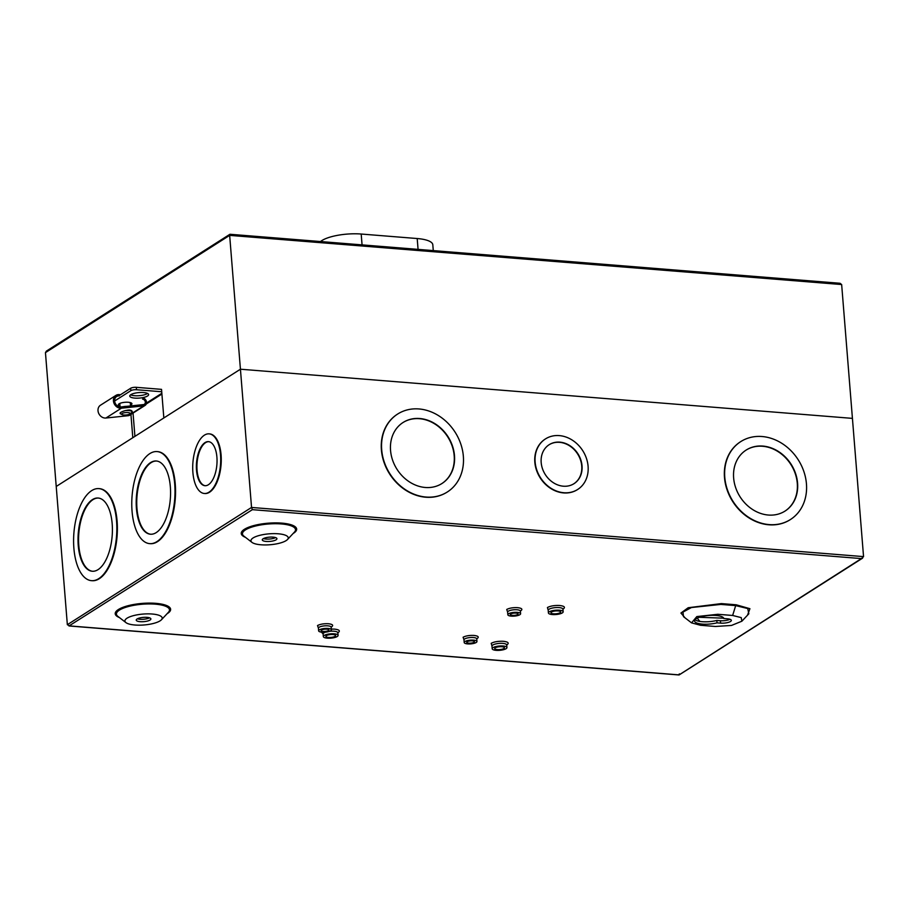 <?xml version="1.0" encoding="UTF-8"?>
<svg xmlns="http://www.w3.org/2000/svg" width="909" height="909" viewBox="0 0 909 909"><rect width="100%" height="100%" fill="white"/><g stroke="black" fill="none" stroke-linecap="round" stroke-linejoin="round"><path stroke-width="1.36" d="M130.623 394.813A9.442 2.761 175.4 0 0 134.634 395.71A9.442 2.761 175.4 0 0 147.565 393.449M134.827 398.108A9.442 2.761 175.4 0 0 148.61 394.574A9.442 2.761 175.4 0 0 143.554 392.552A9.442 2.761 175.4 0 0 129.771 396.085A9.442 2.761 175.4 0 0 134.827 398.108M130.464 405.13A6.817 2 175.4 0 0 131.93 403.732A6.817 2 175.4 0 0 128.283 402.278A6.817 2 175.4 0 0 118.329 404.823A6.817 2 175.4 0 0 119.999 405.971M230.238 234.386L229.659 235.374L230.011 234.272L840.03 283.278L841.654 284.54L852.426 418.379L240.43 369.213L852.426 418.379L863.55 556.615L861.414 558.592L252.384 509.665L251.543 507.449L240.43 369.213L56.222 486.463L132.805 437.706L130.93 414.413M229.875 234.306L46.393 351.101L45.45 352.624L67.346 624.699L251.543 507.449L863.55 556.615M45.45 352.624L229.659 235.374L240.43 369.213L163.836 417.958L161.529 389.359L136.316 387.325L136.509 389.734L161.722 391.756M146.497 403.039L161.847 393.279M134.918 436.377L133.044 413.084M118.681 395.892L130.657 388.268A4.193 1.227 -4.6 0 1 136.316 387.325M114.614 401.005L130.851 390.665A4.193 1.227 -4.6 0 1 136.509 389.734M320.547 241.544A29.179 8.533 -4.6 0 1 361.191 234.033L417.197 238.533A29.179 8.533 -4.6 0 1 432.809 244.771L433.275 250.6M142.588 399.165A2.852 2.386 -122.5 0 1 143.44 404.596L121.033 406.937A5.795 4.852 -122.5 0 1 114.625 401.017A5.795 4.852 -122.5 0 1 116.625 396.54A5.795 4.852 -122.5 0 1 119.295 395.904M142.486 397.881A4.193 3.511 -122.5 0 1 146.281 401.062A4.193 3.511 -122.5 0 1 145.065 405.425A4.193 3.511 -122.5 0 1 143.747 405.88L121.329 408.209A7.136 5.977 -122.5 0 1 113.432 400.914A7.136 5.977 -122.5 0 1 115.909 395.404A7.136 5.977 -122.5 0 1 119.193 394.62L120.511 394.722M145.065 405.425L129.646 415.243A4.193 3.511 -122.5 0 1 128.328 415.686L105.921 418.026A7.136 5.977 -122.5 0 1 98.013 410.732A7.136 5.977 -122.5 0 1 100.49 405.209L115.909 395.404M123.954 415.015A4.193 1.227 -4.6 0 1 122.181 414.618A4.193 1.227 -4.6 0 1 122.942 413.129A4.193 1.227 -4.6 0 1 127.839 412.55A4.193 1.227 -4.6 0 1 129.703 414.015A4.193 1.227 -4.6 0 1 123.954 415.015M129.703 414.015L131.475 412.743A6.283 1.841 175.4 0 0 131.782 412.481A6.283 1.841 175.4 0 0 131.941 412.277A6.283 1.841 175.4 0 0 128.692 410.55A6.283 1.841 175.4 0 0 125.328 410.584C120.977 411.913 119.329 412.959 120.397 413.731L122.181 414.618M126.703 406.346A5.249 1.534 175.4 0 0 123.135 406.721M131.998 411.266A6.283 1.841 -4.6 0 0 131.85 410.925A6.283 1.841 -4.6 0 0 129.055 409.97L125.328 410.584M146.951 617.359A7.352 2.148 -4.6 0 1 150.883 618.927A7.352 2.148 -4.6 0 1 140.168 621.676A7.352 2.148 -4.6 0 1 136.236 620.108A7.352 2.148 -4.6 0 1 146.951 617.359M149.53 617.825A7.352 2.148 -4.6 0 1 139.975 619.279A7.352 2.148 -4.6 0 1 137.395 618.802M272.995 537.128A7.352 2.148 -4.6 0 1 276.927 538.696A7.352 2.148 -4.6 0 1 266.201 541.446A7.352 2.148 -4.6 0 1 262.281 539.878A7.352 2.148 -4.6 0 1 272.995 537.128M275.563 537.605A7.352 2.148 -4.6 0 1 266.007 539.048A7.352 2.148 -4.6 0 1 263.44 538.582M729.972 619.279A7.352 2.148 -4.6 0 1 720.417 620.733L716.815 620.438L717.008 622.835A14.692 4.295 -4.6 0 1 702.373 624.097A14.692 4.295 -4.6 0 1 694.521 620.961A14.692 4.295 -4.6 0 1 715.951 615.461A14.692 4.295 -4.6 0 1 723.803 618.518L727.393 618.813A7.352 2.148 -4.6 0 1 731.325 620.381A7.352 2.148 -4.6 0 1 720.61 623.131L717.008 622.835M716.815 620.438A14.692 4.295 -4.6 0 1 702.18 621.699A14.692 4.295 -4.6 0 1 695.01 619.711M152.201 614.018A18.703 5.477 175.4 0 0 131.385 616.257A18.703 5.477 175.4 0 0 125.942 622.608A18.703 5.477 175.4 0 0 134.918 625.017A18.703 5.477 175.4 0 0 161.45 619.756A18.703 5.477 175.4 0 0 152.201 614.018M278.234 533.788A18.703 5.477 175.4 0 0 257.417 536.026A18.703 5.477 175.4 0 0 251.986 542.389A18.703 5.477 175.4 0 0 260.963 544.786A18.703 5.477 175.4 0 0 287.483 539.526A18.703 5.477 175.4 0 0 278.234 533.788M700.521 625.278L715.36 626.471L731.472 625.449L741.88 621.211L741.233 617.609L732.643 615.473L717.803 614.279L696.828 616.575L691.544 622.87L700.521 625.278M741.88 621.211L748.834 613.78L747.732 608.541L735.688 605.61L720.848 604.417L691.442 607.53L682.966 612.075L683.5 616.654L691.544 622.87M318.389 628.062L317.525 625.54C320.229 624.142 323.854 623.54 328.399 623.733C332.478 624.233 333.614 625.222 331.808 626.687L331.171 627.028M331.319 629.062L334.569 629.119C339.148 629.676 340.421 630.778 338.398 632.425L337.875 632.721M463.965 639.754L463.101 637.232C465.806 635.834 469.43 635.232 473.975 635.436C478.054 635.925 479.191 636.914 477.384 638.379L476.759 638.732M507.597 611.984L506.733 609.462C509.438 608.064 513.062 607.462 517.607 607.666C521.686 608.155 522.823 609.144 521.016 610.609L520.391 610.962M548.207 610.291L547.434 607.519C550.468 605.951 554.535 605.28 559.649 605.496C564.228 606.053 565.5 607.155 563.478 608.814L562.955 609.11M491.974 646.083L491.201 643.311C494.235 641.743 498.314 641.072 503.416 641.288C507.995 641.845 509.267 642.947 507.245 644.606L506.722 644.901M209.377 433.888A29.906 13.84 94.6 0 1 209.661 433.9A29.906 13.84 94.6 0 1 221.08 454.92A29.906 13.84 94.6 0 1 204.866 493.53A29.906 13.84 94.6 0 1 204.593 493.496M192.89 472.464A29.906 13.84 94.6 0 1 209.104 433.854A29.906 13.84 94.6 0 1 220.523 454.875A29.906 13.84 94.6 0 1 204.309 493.485A29.906 13.84 94.6 0 1 192.89 472.464M157.359 451.614A46.177 21.373 94.6 0 1 157.632 451.625A46.177 21.373 94.6 0 1 175.267 484.077A46.177 21.373 94.6 0 1 150.246 543.684A46.177 21.373 94.6 0 1 149.962 543.662M132.055 511.188A46.177 21.373 94.6 0 1 157.075 451.58A46.177 21.373 94.6 0 1 174.71 484.031A46.177 21.373 94.6 0 1 149.69 543.639A46.177 21.373 94.6 0 1 132.055 511.188M99.183 488.644A46.177 21.373 94.6 0 1 99.467 488.656A46.177 21.373 94.6 0 1 117.102 521.107A46.177 21.373 94.6 0 1 92.07 580.715A46.177 21.373 94.6 0 1 91.798 580.681M73.879 548.218A46.177 21.373 94.6 0 1 98.911 488.61A46.177 21.373 94.6 0 1 116.545 521.062A46.177 21.373 94.6 0 1 91.514 580.669A46.177 21.373 94.6 0 1 73.879 548.218M790.273 519.63A46.211 38.667 -122.5 0 1 790.126 519.732A46.211 38.667 -122.5 0 1 748.721 517.744A46.211 38.667 -122.5 0 1 724.484 477.464A46.211 38.667 -122.5 0 1 740.505 441.763A46.211 38.667 -122.5 0 1 740.653 441.672M724.78 477.282A46.211 38.667 -122.5 0 1 740.801 441.581A46.211 38.667 -122.5 0 1 782.206 443.569A46.211 38.667 -122.5 0 1 806.442 483.838A46.211 38.667 -122.5 0 1 790.421 519.539A46.211 38.667 -122.5 0 1 749.016 517.551A46.211 38.667 -122.5 0 1 724.78 477.282M577.556 489.542A29.974 25.077 -122.5 0 1 577.408 489.644A29.974 25.077 -122.5 0 1 550.547 488.349A29.974 25.077 -122.5 0 1 534.833 462.226A29.974 25.077 -122.5 0 1 545.23 439.07A29.974 25.077 -122.5 0 1 545.366 438.979M535.128 462.045A29.974 25.077 -122.5 0 1 545.514 438.888A29.974 25.077 -122.5 0 1 572.375 440.183A29.974 25.077 -122.5 0 1 588.089 466.294A29.974 25.077 -122.5 0 1 577.704 489.451A29.974 25.077 -122.5 0 1 550.843 488.167A29.974 25.077 -122.5 0 1 535.128 462.045M447.183 492.076A46.211 38.667 -122.5 0 1 447.035 492.167A46.211 38.667 -122.5 0 1 405.63 490.178A46.211 38.667 -122.5 0 1 381.394 449.898A46.211 38.667 -122.5 0 1 397.415 414.197A46.211 38.667 -122.5 0 1 397.563 414.106M381.689 449.716A46.211 38.667 -122.5 0 1 397.699 414.015A46.211 38.667 -122.5 0 1 439.115 416.004A46.211 38.667 -122.5 0 1 463.351 456.273A46.211 38.667 -122.5 0 1 447.33 491.985A46.211 38.667 -122.5 0 1 405.914 489.996A46.211 38.667 -122.5 0 1 381.689 449.716M322.047 632.198A6.397 1.875 -4.6 0 1 318.627 630.823A6.397 1.875 -4.6 0 1 327.956 628.437A6.397 1.875 -4.6 0 1 331.387 629.801A6.397 1.875 -4.6 0 1 322.047 632.198M327.297 638.163A7.397 2.17 -4.6 0 1 323.343 636.584A7.397 2.17 -4.6 0 1 334.126 633.812A7.397 2.17 -4.6 0 1 338.091 635.391A7.397 2.17 -4.6 0 1 327.297 638.163M467.624 643.89A6.397 1.875 -4.6 0 1 464.204 642.527A6.397 1.875 -4.6 0 1 473.544 640.129A6.397 1.875 -4.6 0 1 476.964 641.493A6.397 1.875 -4.6 0 1 467.624 643.89M511.256 616.12A6.397 1.875 -4.6 0 1 507.836 614.757A6.397 1.875 -4.6 0 1 517.176 612.359A6.397 1.875 -4.6 0 1 520.596 613.723A6.397 1.875 -4.6 0 1 511.256 616.12M552.377 614.541A7.397 2.17 -4.6 0 1 548.422 612.961A7.397 2.17 -4.6 0 1 559.205 610.189A7.397 2.17 -4.6 0 1 563.171 611.78A7.397 2.17 -4.6 0 1 552.377 614.541M496.144 650.333A7.397 2.17 -4.6 0 1 492.189 648.753A7.397 2.17 -4.6 0 1 502.984 645.981A7.397 2.17 -4.6 0 1 506.938 647.572A7.397 2.17 -4.6 0 1 496.144 650.333M216.91 457.17A22.1 10.226 94.6 0 1 204.934 485.701A22.1 10.226 94.6 0 1 196.503 470.169A22.1 10.226 94.6 0 1 208.479 441.638A22.1 10.226 94.6 0 1 216.91 457.17M208.752 441.672A22.1 10.226 -85.4 0 0 197.06 470.214A22.1 10.226 -85.4 0 0 205.218 485.713M170.347 486.815A36.735 16.998 94.6 0 1 150.44 534.219A36.735 16.998 94.6 0 1 136.418 508.415A36.735 16.998 94.6 0 1 156.325 460.999A36.735 16.998 94.6 0 1 170.347 486.815M156.598 461.022A36.735 16.998 -85.4 0 0 136.975 508.461A36.735 16.998 -85.4 0 0 150.724 534.242M112.182 523.834A36.735 16.998 94.6 0 1 92.275 571.25A36.735 16.998 94.6 0 1 78.242 545.434A36.735 16.998 94.6 0 1 98.149 498.03A36.735 16.998 94.6 0 1 112.182 523.834M98.433 498.052A36.735 16.998 -85.4 0 0 78.799 545.48A36.735 16.998 -85.4 0 0 92.548 571.272M797.579 483.133A36.178 30.27 -122.5 0 1 785.035 511.074A36.178 30.27 -122.5 0 1 752.618 509.529A36.178 30.27 -122.5 0 1 733.643 477.998A36.178 30.27 -122.5 0 1 746.187 450.046A36.178 30.27 -122.5 0 1 778.604 451.591A36.178 30.27 -122.5 0 1 797.579 483.133M784.887 511.176A36.178 30.27 57.5 0 0 797.284 483.315A36.178 30.27 57.5 0 0 778.399 451.841A36.178 30.27 57.5 0 0 746.039 450.137M582.033 465.817A23.111 19.339 -122.5 0 1 574.022 483.668A23.111 19.339 -122.5 0 1 553.308 482.679A23.111 19.339 -122.5 0 1 541.185 462.533A23.111 19.339 -122.5 0 1 549.195 444.683A23.111 19.339 -122.5 0 1 569.909 445.671A23.111 19.339 -122.5 0 1 582.033 465.817M573.874 483.758A23.111 19.339 57.5 0 0 581.737 465.999A23.111 19.339 57.5 0 0 569.704 445.91A23.111 19.339 57.5 0 0 549.059 444.774M454.477 455.568A36.178 30.27 -122.5 0 1 441.944 483.52A36.178 30.27 -122.5 0 1 409.527 481.963A36.178 30.27 -122.5 0 1 390.552 450.432A36.178 30.27 -122.5 0 1 403.085 422.48A36.178 30.27 -122.5 0 1 435.513 424.037A36.178 30.27 -122.5 0 1 454.477 455.568M441.797 483.611A36.178 30.27 57.5 0 0 454.193 455.75A36.178 30.27 57.5 0 0 435.309 424.276A36.178 30.27 57.5 0 0 402.948 422.571M326.797 629.176A3.886 1.136 -4.6 0 1 328.876 630.005A3.886 1.136 -4.6 0 1 323.206 631.46A3.886 1.136 -4.6 0 1 321.127 630.63A3.886 1.136 -4.6 0 1 326.797 629.176M332.967 634.55A4.875 1.432 -4.6 0 1 335.58 635.596A4.875 1.432 -4.6 0 1 328.456 637.425A4.875 1.432 -4.6 0 1 325.854 636.38A4.875 1.432 -4.6 0 1 332.967 634.55M472.373 640.868A3.886 1.136 -4.6 0 1 474.453 641.697A3.886 1.136 -4.6 0 1 468.794 643.152A3.886 1.136 -4.6 0 1 466.715 642.322A3.886 1.136 -4.6 0 1 472.373 640.868M516.005 613.098A3.886 1.136 -4.6 0 1 518.085 613.927A3.886 1.136 -4.6 0 1 512.415 615.382A3.886 1.136 -4.6 0 1 510.347 614.552A3.886 1.136 -4.6 0 1 516.005 613.098M558.046 610.928A4.875 1.432 -4.6 0 1 560.66 611.973A4.875 1.432 -4.6 0 1 553.536 613.802A4.875 1.432 -4.6 0 1 550.934 612.757A4.875 1.432 -4.6 0 1 558.046 610.928M501.813 646.731A4.875 1.432 -4.6 0 1 504.427 647.765A4.875 1.432 -4.6 0 1 497.303 649.594A4.875 1.432 -4.6 0 1 494.701 648.549A4.875 1.432 -4.6 0 1 501.813 646.731M723.7 618.177L699.385 617.291M146.247 404.005L161.904 394.029M685.022 617.825L680.932 613.041L688.181 607.735L721.36 603.599A1.682 0.773 -85.4 0 0 720.848 604.417M721.36 603.599L736.199 604.792L749.925 608.7L747.516 615.188M323.127 633.914L321.388 632.13M252.384 509.665L68.97 625.96L678.989 674.967L861.414 558.592M679.341 673.864L678.762 674.853L69.732 625.926L67.346 624.699M229.659 235.374L841.654 284.54M130.657 388.268L130.851 390.665M362.066 244.885L361.191 234.033M417.197 238.533L418.072 249.384M105.921 418.026L121.329 408.209M128.328 415.686L143.747 405.88M127.408 410.152C131.6 410.573 133.089 411.243 131.85 412.175M131.85 410.925L132.044 411.902M161.45 619.756L168.392 612.325A26.611 7.783 175.4 0 0 155.246 604.155A26.611 7.783 175.4 0 0 119.443 610.098A26.611 7.783 175.4 0 0 117.897 616.393L125.942 622.608M287.483 539.526L294.436 532.095A26.611 7.783 175.4 0 0 281.279 523.936A26.611 7.783 175.4 0 0 245.487 529.867A26.611 7.783 175.4 0 0 243.93 536.162L251.986 542.389M732.643 615.473L735.688 605.61A1.682 0.773 -85.4 0 1 736.199 604.792M119.42 617.563A27.793 8.136 -4.6 0 1 118.363 609.541A27.793 8.136 -4.6 0 1 155.757 603.337A27.793 8.136 -4.6 0 1 167.483 613.484A27.793 8.136 -4.6 0 1 167.086 613.734M245.453 537.344A27.793 8.136 -4.6 0 1 244.396 529.311A27.793 8.136 -4.6 0 1 281.79 523.118A27.793 8.136 -4.6 0 1 293.516 533.265A27.793 8.136 -4.6 0 1 293.118 533.503M331.035 626.869L331.171 627.199A6.397 1.875 175.4 0 0 327.751 625.835A6.397 1.875 175.4 0 0 319.139 627.255A6.397 1.875 175.4 0 0 318.411 628.233L318.627 630.823M337.625 632.619L337.875 632.789A7.397 2.17 175.4 0 0 333.921 631.21A7.397 2.17 175.4 0 0 329.535 631.301M325.524 632.153A7.397 2.17 175.4 0 0 323.968 632.857A7.397 2.17 175.4 0 0 323.127 633.982L323.343 636.584M476.611 638.561L476.759 638.891A6.397 1.875 175.4 0 0 473.328 637.527A6.397 1.875 175.4 0 0 464.715 638.959A6.397 1.875 175.4 0 0 463.999 639.925L464.204 642.527M520.243 610.791L520.38 611.121A6.397 1.875 175.4 0 0 516.96 609.757A6.397 1.875 175.4 0 0 508.347 611.189A6.397 1.875 175.4 0 0 507.62 612.155L507.836 614.757M562.705 608.996L562.955 609.178A7.397 2.17 175.4 0 0 559.001 607.587A7.397 2.17 175.4 0 0 549.047 609.246A7.397 2.17 175.4 0 0 548.207 610.359L548.422 612.961M506.472 644.788L506.722 644.97A7.397 2.17 175.4 0 0 502.768 643.39A7.397 2.17 175.4 0 0 492.814 645.038A7.397 2.17 175.4 0 0 491.974 646.151L492.189 648.753M699.873 621.426L697.214 618.165M720.61 623.131L720.417 620.733M119.795 403.426L120.079 406.937M130.26 402.585L130.532 405.948M131.941 412.277L132.123 411.572M679.125 674.933L862.607 558.137M331.171 627.199L331.387 629.801M337.875 632.789L338.091 635.391M476.759 638.891L476.964 641.493M520.38 611.121L520.596 613.723M562.955 609.178L563.171 611.78M506.722 644.97L506.938 647.572"/></g></svg>
